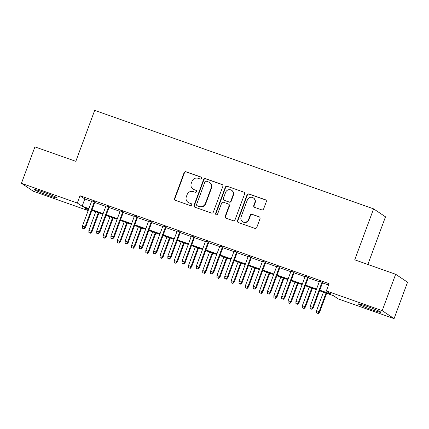 <?xml version="1.0" encoding="UTF-8"?>
<svg xmlns="http://www.w3.org/2000/svg" width="429" height="429" viewBox="0 0 429 429"><rect width="100%" height="100%" fill="white"/><g stroke="black" fill="none" stroke-linecap="round" stroke-linejoin="round"><path stroke-width="0.64" d="M201.474 178.33A1.067 1.035 -56.2 0 0 200.863 176.984L186.025 171.745A1.528 1.48 -56.2 0 0 184.1 172.678L174.582 198.402A1.528 1.48 -56.2 0 0 175.45 200.327L190.294 205.566A1.067 1.035 -56.2 0 0 191.259 203.678A1.067 1.035 -56.2 0 0 191.034 203.566L189.114 202.89A4.885 4.73 -56.2 0 1 186.336 196.734L187.124 194.594A4.885 4.73 -56.2 0 1 193.286 191.597L195.211 192.278A1.067 1.035 -56.2 0 0 196.171 190.385A1.067 1.035 -56.2 0 0 195.951 190.278L194.026 189.597A4.885 4.73 -56.2 0 1 191.248 183.446L192.042 181.301A4.885 4.73 -56.2 0 1 198.203 178.308L200.123 178.984A1.067 1.035 -56.2 0 0 201.474 178.33M201.239 177.22A1.067 1.035 -56.2 0 0 201.185 177.198L186.347 171.959A1.528 1.48 -56.2 0 0 184.422 172.898L174.903 198.622A1.528 1.48 -56.2 0 0 175.3 200.263M191.409 203.802A1.067 1.035 -56.2 0 0 191.355 203.78L189.114 202.89M196.321 190.508A1.067 1.035 -56.2 0 0 196.268 190.492L194.026 189.597M372.147 309.786A12.13 0.724 20.3 0 1 358.263 303.898A12.13 0.724 20.3 0 1 367.133 306.429A12.13 0.724 20.3 0 1 381.016 312.317A12.13 0.724 20.3 0 1 372.147 309.786M48.402 195.479A12.13 0.724 20.3 0 1 34.518 189.597A12.13 0.724 20.3 0 1 43.388 192.128A12.13 0.724 20.3 0 1 57.271 198.01A12.13 0.724 20.3 0 1 48.402 195.479M261.706 209.856A1.528 1.48 -56.2 0 0 263.631 208.923L266.302 201.705A1.528 1.48 -56.2 0 0 265.433 199.78L248.949 193.962A1.528 1.48 -56.2 0 0 247.024 194.9L237.51 220.624A1.528 1.48 -56.2 0 0 238.379 222.544L254.858 228.362A1.528 1.48 -56.2 0 0 256.783 227.429L260.012 218.71A1.528 1.48 -56.2 0 0 259.143 216.79L252.086 214.296A1.528 1.48 -56.2 0 0 250.161 215.235L248.563 219.557A4.081 3.958 -56.2 0 1 242.557 221.632A4.081 3.958 -56.2 0 1 241.093 216.918L247.356 199.984A4.081 3.958 -56.2 0 1 253.362 197.908A4.081 3.958 -56.2 0 1 254.826 202.622L253.786 205.443A1.528 1.48 -56.2 0 0 254.654 207.368L261.706 209.856M88.165 210.607L33.344 191.248L21.45 183.29L34.915 146.895L75.826 161.342L94.675 110.382L373.595 208.859L354.745 259.818L395.656 274.265L382.191 310.66L394.085 318.618L338.229 298.895L333.408 295.672L319.546 290.776M21.45 183.29L77.306 203.014L82.127 206.242L88.894 208.628M319.782 290.149L331.161 294.165L326.335 290.942L329.032 283.66L79.998 195.737L77.306 203.014M326.335 290.942L382.191 310.66M222.86 186.368A1.528 1.48 -56.2 0 0 221.991 184.443L205.507 178.625A1.528 1.48 -56.2 0 0 203.582 179.558L194.069 205.282A1.528 1.48 -56.2 0 0 194.938 207.207L211.417 213.025A1.528 1.48 -56.2 0 0 213.347 212.092L222.86 186.368M227.231 186.293L243.715 192.112A1.528 1.48 -56.2 0 1 244.578 194.037L235.065 219.761A1.528 1.48 -56.2 0 1 233.14 220.694L226.083 218.205A1.528 1.48 -56.2 0 1 225.22 216.28L229.075 205.85A1.528 1.48 -56.2 0 0 228.207 203.925L223.53 202.273A1.528 1.48 -56.2 0 0 221.605 203.212L217.583 214.071A1.067 1.035 -56.2 0 1 216.012 214.613A1.067 1.035 -56.2 0 1 215.631 213.379L225.305 187.232A1.528 1.48 -56.2 0 1 227.231 186.293L243.715 192.112M94.959 202.005L91.763 200.879M109.191 207.03L105.99 205.904M123.423 212.055L120.222 210.929M137.65 217.079L134.454 215.953M151.882 222.104L148.681 220.973M166.114 227.129L162.913 225.997M180.346 232.153L177.145 231.022M194.573 237.178L191.377 236.047M208.805 242.203L205.604 241.071M223.037 247.227L219.836 246.096M237.264 252.252L234.068 251.121M251.496 257.277L248.294 256.145M265.728 262.301L262.527 261.17M279.955 267.326L276.759 266.195M294.187 272.351L290.985 271.219M308.419 277.375L305.217 276.244M79.998 195.737L84.819 198.959L91.586 201.351M94.788 202.477L105.818 206.376M109.02 207.502L120.045 211.395M123.246 212.527L134.277 216.42M137.478 217.551L148.509 221.444M151.71 222.576L162.741 226.469M165.937 227.601L176.968 231.494M180.169 232.625L191.2 236.518M194.401 237.65L205.432 241.543M208.628 242.675L219.659 246.568M222.86 247.699L233.891 251.592M237.092 252.724L248.123 256.617M251.319 257.749L262.35 261.642M265.551 262.773L276.582 266.666M279.783 267.798L290.814 271.691M294.015 272.823L305.046 276.716M308.242 277.847L319.273 281.74M322.474 282.872L328.534 285.006M322.646 282.4L319.449 281.268M367.868 264.452L385.489 216.817L373.595 208.859M395.656 274.265L407.55 282.218L394.085 318.618M88.664 209.255L84.379 207.743L88.261 210.344M316.35 289.65L305.319 285.752M302.118 284.625L291.087 280.727M287.886 279.601L276.855 275.702M273.659 274.576L262.628 270.683M259.427 269.551L248.396 265.658M245.195 264.527L234.164 260.634M230.968 259.502L219.938 255.609M216.736 254.477L205.706 250.584M202.504 249.453L191.473 245.56M188.272 244.428L177.241 240.535M174.045 239.403L163.015 235.51M159.813 234.379L148.783 230.486M145.581 229.354L134.55 225.461M131.354 224.329L120.324 220.436M117.122 219.305L106.092 215.412M102.89 214.28L91.86 210.387M92.096 209.76L103.126 213.653M106.322 214.784L117.353 218.677M120.554 219.809L131.585 223.702M134.786 224.834L145.817 228.727M149.013 229.858L160.044 233.751M163.245 234.883L174.276 238.776M177.477 239.908L188.508 243.801M191.709 244.927L202.74 248.825M205.936 249.951L216.967 253.85M220.168 254.976L231.199 258.875M234.4 260.001L245.431 263.899M248.627 265.025L259.658 268.924M262.859 270.05L273.89 273.949M277.091 275.075L288.122 278.973M291.318 280.099L302.348 283.993M305.55 285.124L316.581 289.017M84.819 198.959L82.127 206.242M193.002 189.082L193.323 189.296A4.885 4.73 -56.2 0 0 194.348 189.811M188.09 202.375L188.411 202.59A4.885 4.73 -56.2 0 0 189.436 203.105M222.463 184.722A1.528 1.48 -56.2 0 0 222.313 184.658L205.829 178.839A1.528 1.48 -56.2 0 0 203.904 179.772L194.391 205.496A1.528 1.48 -56.2 0 0 194.782 207.143M206.306 181.167A1.067 1.035 -56.2 0 0 204.96 181.821L196.605 204.402A1.067 1.035 -56.2 0 0 197.211 205.748L199.238 206.462A4.885 4.73 -56.2 0 0 205.4 203.469L211.111 188.036A4.885 4.73 -56.2 0 0 208.333 181.88L206.306 181.167M196.991 205.636L197.313 205.85A1.067 1.035 -56.2 0 0 197.533 205.963L197.211 205.748M209.357 182.395L209.679 182.609A4.885 4.73 -56.2 0 1 211.433 188.251L205.722 203.684A4.885 4.73 -56.2 0 1 199.56 206.676L197.533 205.963M228.528 204.086L228.85 204.301A1.528 1.48 -56.2 0 1 229.397 206.065L225.541 216.495A1.528 1.48 -56.2 0 0 225.933 218.141M227.552 186.508A1.528 1.48 -56.2 0 0 225.627 187.446L215.953 213.599A1.067 1.035 -56.2 0 0 216.184 214.709M233.081 195.023A4.081 3.958 -56.2 0 0 231.617 190.31A4.081 3.958 -56.2 0 0 225.606 192.385L223.402 198.354A1.528 1.48 -56.2 0 0 224.27 200.273L228.947 201.925A1.528 1.48 -56.2 0 0 230.872 200.992L233.081 195.023L233.403 195.238A4.081 3.958 -56.2 0 0 231.933 190.524L231.617 190.31M223.949 200.112L224.27 200.327A1.528 1.48 -56.2 0 0 224.592 200.488L224.27 200.273M233.403 195.238L231.193 201.206A1.528 1.48 -56.2 0 1 229.268 202.139L224.592 200.488M253.362 197.908L253.684 198.123A4.081 3.958 -56.2 0 1 255.148 202.837L254.107 205.657A1.528 1.48 -56.2 0 0 254.499 207.304M242.557 221.632L242.878 221.847A4.081 3.958 -56.2 0 0 248.884 219.771L248.563 219.557M259.615 217.069A1.528 1.48 -56.2 0 0 259.465 217.004L252.408 214.511A1.528 1.48 -56.2 0 0 250.482 215.449L248.884 219.771M265.905 200.059A1.528 1.48 -56.2 0 0 265.755 199.994L249.27 194.176A1.528 1.48 -56.2 0 0 247.345 195.115L237.832 220.838A1.528 1.48 -56.2 0 0 238.224 222.479M88.889 232.497L90.632 233.215L88.889 232.497L88.889 230.319L92.031 231.612L98.954 212.891M90.31 233.001L91.452 231.22L98.316 212.666M88.889 230.319L95.753 211.76M92.031 231.612L90.632 233.215M83.88 228.7L82.459 228.196L84.202 228.914L83.88 228.7L85.022 226.92L82.459 226.019L91.844 200.654M94.407 201.555L85.022 226.92L85.602 227.311L95.045 201.78M84.202 228.914L85.602 227.311M82.459 226.019L82.459 228.196M103.121 237.521L104.864 238.24L103.121 237.521L103.121 235.344L106.263 236.636L113.186 217.916M104.542 238.025L105.684 236.245L112.548 217.691M103.121 235.344L109.985 216.784M106.263 236.636L104.864 238.24M117.348 242.546L119.096 243.264L117.348 242.546L117.353 240.369L120.49 241.661L127.413 222.941M118.774 243.05L119.911 241.27L126.775 222.715M117.353 240.369L124.217 221.809M120.49 241.661L119.096 243.264M131.58 247.571L133.322 248.289L131.58 247.571L131.58 245.393L134.722 246.686L141.645 227.965M133.001 248.075L134.143 246.294L141.007 227.74M131.58 245.393L138.444 226.834M134.722 246.686L133.322 248.289M145.812 252.595L147.555 253.314L145.812 252.595L145.812 250.418L148.954 251.705L155.877 232.99M147.233 253.099L148.375 251.319L155.239 232.765M145.812 250.418L152.676 231.858M148.954 251.705L147.555 253.314M98.112 233.725L96.691 233.22L98.434 233.939L98.112 233.725L99.255 231.944L96.691 231.043L106.076 205.679M108.634 206.58L99.255 231.944L99.834 232.336L109.277 206.805M98.434 233.939L99.834 232.336M96.691 231.043L96.691 233.22M112.344 238.749L110.918 238.245L112.666 238.964L112.344 238.749L113.481 236.969L110.923 236.068L120.308 210.703M122.866 211.604L113.481 236.969L114.06 237.36L123.504 211.829M112.666 238.964L114.06 237.36M110.923 236.068L110.918 238.245M126.571 243.774L125.15 243.27L126.893 243.988L126.571 243.774L127.713 241.994L125.155 241.093L134.534 215.728M137.098 216.629L127.713 241.994L128.292 242.385L137.736 216.854M126.893 243.988L128.292 242.385M125.155 241.093L125.15 243.27M140.803 248.799L139.382 248.294L141.125 249.013L140.803 248.799L141.945 247.018L139.382 246.117L148.766 220.753M151.33 221.654L141.945 247.018L142.525 247.404L151.968 221.879M141.125 249.013L142.525 247.404M139.382 246.117L139.382 248.294M160.038 257.62L161.787 258.338L160.038 257.62L160.044 255.443L163.181 256.73L170.109 238.015M161.465 258.124L162.602 256.344L169.471 237.789M160.044 255.443L166.908 236.883M163.181 256.73L161.787 258.338M155.035 253.823L153.609 253.319L155.357 254.038L155.035 253.823L156.177 252.043L153.614 251.142L162.999 225.777M165.556 226.678L156.177 252.043L156.751 252.429L166.195 226.903M155.357 254.038L156.751 252.429M153.614 251.142L153.609 253.319M174.271 262.645L176.013 263.363L174.271 262.645L174.276 260.467L177.413 261.754L184.336 243.039M175.692 263.149L176.834 261.368L183.698 242.814M174.276 260.467L181.14 241.908M177.413 261.754L176.013 263.363M188.503 267.669L190.245 268.388L188.503 267.669L188.503 265.492L191.645 266.779L198.568 248.064M189.924 268.173L191.066 266.393L197.93 247.839M188.503 265.492L195.367 246.932M191.645 266.779L190.245 268.388M202.729 272.694L204.477 273.412L202.729 272.694L202.735 270.511L205.872 271.804L212.8 253.089M204.156 273.198L205.298 271.418L212.162 252.863M202.735 270.511L209.599 251.957M205.872 271.804L204.477 273.412M216.961 277.719L218.704 278.437L216.961 277.719L216.967 275.536L220.104 276.828L227.027 258.113M218.388 278.223L219.525 276.442L226.389 257.888M216.967 275.536L223.831 256.982M220.104 276.828L218.704 278.437M231.193 282.743L232.936 283.462L231.193 282.743L231.193 280.561L234.336 281.853L241.259 263.138M232.615 283.247L233.757 281.467L240.621 262.913M231.193 280.561L238.057 262.006M234.336 281.853L232.936 283.462M169.267 258.848L167.841 258.344L169.584 259.062L169.267 258.848L170.404 257.068L167.846 256.167L177.225 230.802M179.789 231.703L170.404 257.068L170.983 257.454L180.427 231.928M169.584 259.062L170.983 257.454M167.846 256.167L167.841 258.344M183.494 263.873L182.073 263.368L183.816 264.087L183.494 263.873L184.636 262.092L182.073 261.191L191.457 235.821M194.021 236.728L184.636 262.092L185.215 262.478L194.659 236.953M183.816 264.087L185.215 262.478M182.073 261.191L182.073 263.368M197.726 268.897L196.305 268.393L198.048 269.112L197.726 268.897L198.868 267.117L196.305 266.211L205.689 240.846M208.247 241.752L198.868 267.117L199.447 267.503L208.885 241.977M198.048 269.112L199.447 267.503M196.305 266.211L196.305 268.393M211.958 273.922L210.532 273.418L212.28 274.136L211.958 273.922L213.095 272.142L210.537 271.235L219.916 245.871M222.479 246.777L213.095 272.142L213.674 272.528L223.118 247.002M212.28 274.136L213.674 272.528M210.537 271.235L210.532 273.418M226.185 278.947L224.764 278.442L226.507 279.161L226.185 278.947L227.327 277.166L224.764 276.26L234.148 250.895M236.711 251.802L227.327 277.166L227.906 277.552L237.35 252.027M226.507 279.161L227.906 277.552M224.764 276.26L224.764 278.442M245.426 287.768L247.168 288.486L245.426 287.768L245.426 285.585L248.568 286.878L255.491 268.163M246.847 288.272L247.989 286.492L254.853 267.937M245.426 285.585L252.29 267.031M248.568 286.878L247.168 288.486M240.417 283.971L238.996 283.467L240.739 284.186L240.417 283.971L241.559 282.191L238.996 281.285L248.38 255.92M250.938 256.826L241.559 282.191L242.138 282.577L251.576 257.051M240.739 284.186L242.138 282.577M238.996 281.285L238.996 283.467M259.652 292.793L261.4 293.511L259.652 292.793L259.658 290.61L262.795 291.902L269.718 273.187M261.079 293.291L262.216 291.516L269.08 272.962M259.658 290.61L266.522 272.056M262.795 291.902L261.4 293.511M254.649 288.99L253.223 288.492L254.971 289.21L254.649 288.99L255.786 287.216L253.228 286.309L262.607 260.945M265.17 261.851L255.786 287.216L256.365 287.602L265.808 262.076M254.971 289.21L256.365 287.602M253.228 286.309L253.223 288.492M273.884 297.817L275.627 298.536L273.884 297.817L273.884 295.635L277.027 296.927L283.95 278.212M275.305 298.316L276.448 296.541L283.312 277.981M273.884 295.635L280.748 277.08M277.027 296.927L275.627 298.536M268.876 294.015L267.455 293.516L269.197 294.235L268.876 294.015L270.018 292.24L267.455 291.334L276.839 265.969M279.402 266.876L270.018 292.24L270.597 292.626L280.04 267.101M269.197 294.235L270.597 292.626M267.455 291.334L267.455 293.516M288.116 302.842L289.859 303.555L288.116 302.842L288.116 300.659L291.259 301.952L298.182 283.231M289.537 303.341L290.68 301.566L297.544 283.006M288.116 300.659L294.98 282.105M291.259 301.952L289.859 303.555M283.108 299.04L281.687 298.541L283.43 299.254L283.108 299.04L284.25 297.265L281.687 296.359L291.071 270.994M293.634 271.9L284.25 297.265L284.829 297.651L294.273 272.125M283.43 299.254L284.829 297.651M281.687 296.359L281.687 298.541M302.343 307.866L304.091 308.58L302.343 307.866L302.348 305.684L305.486 306.976L312.414 288.256M303.77 308.365L304.906 306.59L311.77 288.031M302.348 305.684L309.212 287.13M305.486 306.976L304.091 308.58M297.34 304.064L295.913 303.566L297.662 304.279L297.34 304.064L298.482 302.289L295.919 301.383L305.303 276.019M307.861 276.925L298.482 302.289L299.056 302.676L308.499 277.15M297.662 304.279L299.056 302.676M295.919 301.383L295.913 303.566M316.575 312.891L318.318 313.604L316.575 312.891L316.575 310.709L319.718 312.001L326.641 293.28M317.996 313.39L319.138 311.615L326.002 293.055M316.575 310.709L323.445 292.154M319.718 312.001L318.318 313.604M311.572 309.089L310.146 308.59L311.888 309.304L311.572 309.089L312.709 307.314L310.151 306.408L319.53 281.043M322.093 281.95L312.709 307.314L313.288 307.7L322.731 282.175M311.888 309.304L313.288 307.7M310.151 306.408L310.146 308.59M201.185 177.198L200.863 176.984M191.355 203.78L191.034 203.566M196.268 190.492L195.951 190.278M174.903 198.622L174.582 198.402M184.422 172.898L184.1 172.678M186.347 171.959L186.025 171.745M194.391 205.496L194.069 205.282M203.904 179.772L203.582 179.558M205.829 178.839L205.507 178.625M222.313 184.658L221.991 184.443M199.56 206.676L199.238 206.462M205.722 203.684L205.4 203.469M211.433 188.251L211.111 188.036M225.541 216.495L225.22 216.28M229.397 206.065L229.075 205.85M215.953 213.599L215.631 213.379M225.627 187.446L225.305 187.232M229.268 202.139L228.947 201.925M231.193 201.206L230.872 200.992M254.107 205.657L253.786 205.443M255.148 202.837L254.826 202.622M250.482 215.449L250.161 215.235M252.408 214.511L252.086 214.296M259.465 217.004L259.143 216.79M237.832 220.838L237.51 220.624M247.345 195.115L247.024 194.9M249.27 194.176L248.949 193.962M265.755 199.994L265.433 199.78"/></g></svg>
